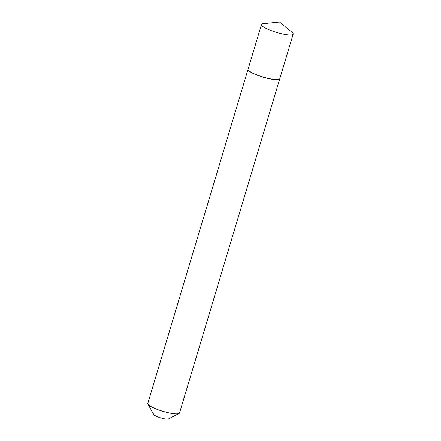 <?xml version="1.0" encoding="UTF-8"?>
<svg xmlns="http://www.w3.org/2000/svg" width="441" height="441" viewBox="0 0 441 441"><rect width="100%" height="100%" fill="white"/><g stroke="black" fill="none" stroke-linecap="round" stroke-linejoin="round"><path stroke-width="0.66" d="M285.548 34.519A16.565 3.186 -163.3 0 1 269.131 29.79A16.565 3.186 -163.3 0 1 261.474 24.547A16.565 3.186 -163.3 0 1 263.332 23.704L279.517 22.05L292.118 32.342A16.565 3.186 -163.3 0 1 293.204 34.067A16.565 3.186 -163.3 0 1 285.548 34.519M293.204 34.067L279.809 78.719A16.565 3.186 -163.3 0 1 272.152 79.171A16.565 3.186 -163.3 0 1 255.736 74.441A16.565 3.186 -163.3 0 1 248.079 69.198L261.474 24.547M279.787 78.785A16.565 3.186 -163.3 0 1 279.77 78.851L179.526 412.991A16.565 3.186 -163.3 0 1 179.035 413.498L168.423 418.95A7.8 1.499 -163.3 0 1 162.26 418.327A7.8 1.499 -163.3 0 1 154.78 415.433A7.8 1.499 -163.3 0 1 153.777 414.557L147.922 404.165A16.565 3.186 -163.3 0 1 147.796 403.471L248.04 69.331A16.565 3.186 -163.3 0 1 248.062 69.265M179.035 413.498A16.565 3.186 -163.3 0 1 165.937 412.175A16.565 3.186 -163.3 0 1 150.05 406.029A16.565 3.186 -163.3 0 1 147.922 404.165M279.77 78.851A16.565 3.186 -163.3 0 1 267.72 78.415A16.565 3.186 -163.3 0 1 250.301 71.889A16.565 3.186 -163.3 0 1 248.04 69.331"/></g></svg>
